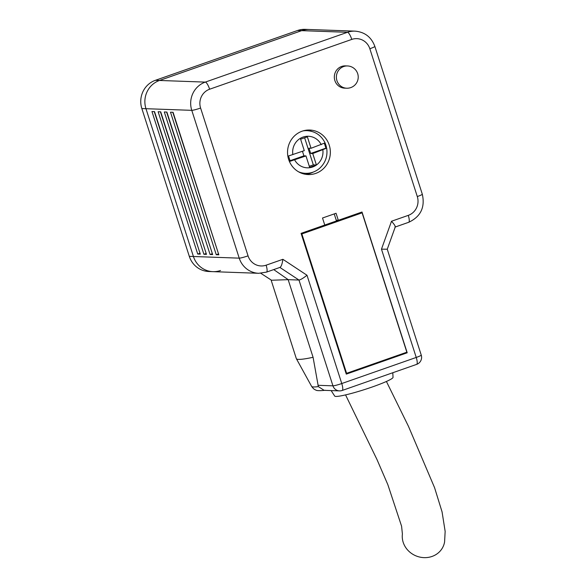 <?xml version="1.0" encoding="UTF-8"?>
<svg xmlns="http://www.w3.org/2000/svg" width="587" height="587" viewBox="0 0 587 587"><rect width="100%" height="100%" fill="white"/><g stroke="black" fill="none" stroke-linecap="round" stroke-linejoin="round"><path stroke-width="0.88" d="M362.098 212.839L301.85 233.949L346.594 373.31L406.85 352.2L362.098 212.839L359.868 212.758M346.594 373.31L346.007 373.288M338.281 220.308L301.08 233.355L346.279 374.124L407.202 352.78L362.01 212.01L338.317 220.308L336.058 213.272L322.512 218.012L324.772 225.056M301.85 233.949L301.263 233.927M297.543 30.502A22.284 21.411 -87.9 0 1 305.123 29.35L355.04 31.14A22.284 21.411 -87.9 0 0 347.46 32.292L301.659 30.649A22.284 21.411 -87.9 0 1 309.239 29.497A22.284 21.411 -87.9 0 0 301.659 30.649L159.495 80.463L301.659 30.649L297.543 30.502L155.379 80.316L205.296 82.107L347.46 32.292A7.426 1.93 -109.3 0 1 351.782 39.41L209.618 89.224A14.858 14.271 92.1 0 0 200.6 108.045L248.052 255.851A14.858 14.271 92.1 0 0 266.116 265.185L282.883 259.307L307.001 275.252L341.766 383.538L416.234 357.446L381.469 249.159L391.507 221.248L408.273 215.37A14.858 14.271 92.1 0 0 417.298 196.55L369.839 48.743A14.858 14.271 92.1 0 0 351.782 39.41M220.514 270.504A22.284 21.411 -87.9 0 1 212.934 271.656L208.818 271.51A22.284 21.411 -87.9 0 1 189.308 256.358L141.849 108.551A22.284 21.411 -87.9 0 1 155.379 80.316M189.308 256.358L193.424 256.504A22.284 21.411 -87.9 0 0 212.934 271.656A22.284 21.411 -87.9 0 1 193.424 256.504L145.965 108.698A22.284 21.411 -87.9 0 1 159.495 80.463A22.284 21.411 -87.9 0 0 145.965 108.698L191.773 110.341A22.284 21.411 -87.9 0 1 205.296 82.107A7.426 1.93 -109.3 0 1 209.618 89.224M305.974 155.922L309.642 167.361L316.415 164.991L312.746 153.552L326.621 148.166L325.051 142.89L311.051 148.276L307.375 136.837L300.603 139.207L304.279 150.646L288.54 155.966L290.205 161.242L305.974 155.922L303.912 155.849L290.059 160.706M302.452 151.285L303.912 155.849M302.4 173.216L305.511 173.334C310.839 173.451 315.557 171.764 319.658 168.271C325.462 162.863 327.803 156.179 326.695 148.232L325.917 148.144L324.398 143.426M312.746 153.552L310.684 153.478L325.917 148.144M311.051 148.276L308.989 148.203L310.684 153.478M309.298 166.29L313.326 164.881L304.631 137.798M313.326 164.881L316.415 164.991M260.797 273.278L271.524 280.241L288.217 279.661L298.974 280.043C300.595 279.779 303.274 278.179 307.001 275.252M288.195 279.786L313.076 357.292A55.706 5.437 162.2 0 1 296.376 358.723A55.706 5.437 162.2 0 1 296.332 358.628L271.069 279.948M325.271 390.274C319.585 390.869 316.386 390.759 315.674 389.944C314.441 389.658 313.084 388.462 311.602 386.363A49.66 4.843 -17.8 0 0 318.337 386.591L313.076 357.292M151.96 111.523L197.724 254.054L200.299 254.142L154.535 111.611L151.96 111.523M158.138 111.743L203.894 254.274L206.47 254.362L160.713 111.831L158.138 111.743M164.309 111.963L210.073 254.494L212.648 254.589L166.884 112.058L164.309 111.963M170.487 112.183L216.251 254.714L218.819 254.809L173.062 112.278L170.487 112.183M212.934 271.656L258.735 273.3A22.284 21.411 -87.9 0 1 239.225 258.148L193.424 256.504L145.965 108.698L141.849 108.551M302.166 131.18A22.284 21.411 92.1 0 0 287.755 155.526A22.284 21.411 92.1 0 0 308.146 174.566A22.284 21.411 92.1 0 0 330.342 153.068A22.284 21.411 92.1 0 0 309.745 130.028A22.284 21.411 92.1 0 0 302.166 131.18M288.217 279.661L273.733 269.587M394.941 227.081C395.829 226.751 394.684 224.806 391.507 221.248M387.251 249.226L395.286 226.89M386.98 249.211L381.469 249.159M318.337 386.591L324.119 390.333L339.44 390.883A7.426 7.426 0 0 0 342.162 390.472A7.426 1.93 -109.3 0 0 341.766 383.538A7.426 0.726 -17.8 0 1 332.939 385.835L298.974 280.043L279.896 267.43M279.852 267.408C281.158 266.931 282.164 264.231 282.883 259.307M392.806 372.73L393.026 377.353A30.641 2.986 162.2 0 1 372.334 386.95A30.641 2.986 162.2 0 1 334.7 396.078L331.149 390.59M405.382 352.714L407.202 352.78M338.317 220.308L336.256 220.235L334.223 213.91M172.776 112.271L218.569 254.017M218.283 254.002L216.251 254.714M166.598 112.044L212.391 253.789M212.105 253.782L210.073 254.494M160.42 111.824L206.213 253.569M205.927 253.562L203.894 254.274M154.249 111.603L200.042 253.349M199.756 253.342L197.724 254.054M305.578 174.31A22.284 21.411 92.1 0 0 313.209 172.101M311.616 131.341A22.284 21.411 92.1 0 0 307.17 130.094M345.552 394.897L376.957 459.474L387.86 484.708L401.581 526.194L402.403 534.038A21.543 19.745 22.3 0 0 412.764 554.245A21.543 19.745 22.3 0 0 436.06 554.517A21.543 19.745 22.3 0 0 444.594 541.86L445.151 531.374L442.062 511.879L434.571 487.68L408.471 426.338L386.407 381.462M347.482 65.949L345.427 65.876A11.138 10.705 92.1 0 0 341.634 66.456A11.138 10.705 92.1 0 0 334.429 78.621A11.138 10.705 92.1 0 0 344.628 88.145L346.682 88.219A11.138 11.138 0 0 0 358.217 77.484A11.138 11.138 0 0 0 347.482 65.949A11.138 10.705 92.1 0 0 343.696 66.529A11.138 10.705 92.1 0 0 336.931 80.646A11.138 10.705 92.1 0 0 346.682 88.219M294.637 159.899A15.783 15.167 92.1 0 0 312.622 167.001A15.783 15.167 92.1 0 0 322.865 150.008M302.921 130.93A21.352 20.516 -87.9 0 1 307.038 130.652C315.3 131.275 321.302 135.362 325.066 142.912M305.511 173.334A21.352 20.516 -87.9 0 1 298.475 171.764M321.258 144.695A15.783 15.167 92.1 0 0 303.017 137.087A15.783 15.167 92.1 0 0 292.854 154.652M317.941 385.299L332.939 385.835A7.426 7.139 92.1 0 0 339.44 390.883M248.052 255.851A7.426 0.726 162.2 0 1 239.225 258.148L191.773 110.341A7.426 0.726 162.2 0 0 200.6 108.045M408.273 215.37A7.426 1.93 70.7 0 1 408.677 222.304C420.681 216.713 425.23 207.343 422.31 194.209L374.851 46.395C371.373 37.091 364.769 32.006 355.04 31.14M417.298 196.55A7.426 0.726 -17.8 0 0 422.31 194.209M421.246 355.098A7.426 0.726 162.2 0 1 416.234 357.446A7.426 1.93 -109.3 0 1 416.631 364.38A7.426 7.426 0 0 0 421.246 355.098L387.259 249.226M369.839 48.743A7.426 0.726 -17.8 0 0 374.851 46.395M266.116 265.185A7.426 1.93 70.7 0 1 266.513 272.119L280.065 267.371M304.337 130.549L307.038 130.652M326.401 146.794L325.308 143.47M311.602 386.363L296.376 358.723M395.242 227.015L408.677 222.304M416.631 364.38L342.162 390.472M258.735 273.3L266.513 272.119"/></g></svg>
